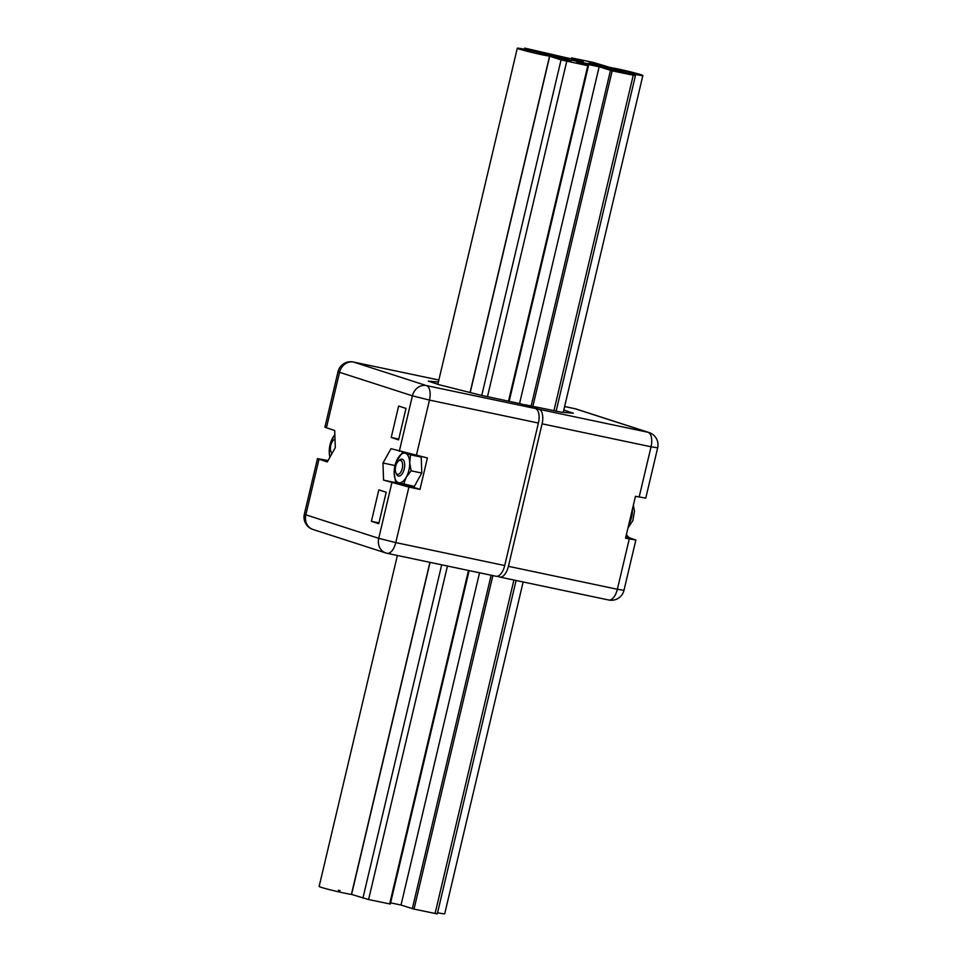 <?xml version="1.0" encoding="UTF-8"?>
<svg xmlns="http://www.w3.org/2000/svg" width="962" height="962" viewBox="0 0 962 962"><rect width="100%" height="100%" fill="white"/><g stroke="black" fill="none" stroke-linecap="round" stroke-linejoin="round"><path stroke-width="1.44" d="M559.03 58.105L559.331 56.842L538.275 52.417L524.723 48.1L583.188 61.64L571.693 57.912L593.398 62.458L610.581 67.605L588.876 63.059L600.817 66.919L623.58 71.777L635.425 75.649L556.096 411.267M338.42 890.223L340.127 890.644M479.545 572.787L401.01 905.038L414.021 909.114L437.277 913.9L516.089 580.495M390.596 902.849L400.95 905.026M351.575 894.407L368.59 899.542L390.151 904.015M519.552 403.571L599.158 66.799M599.098 66.775L576.984 62.121L588.455 65.837L509.138 401.382M635.425 75.649L612.169 70.863L599.182 66.799M571.272 60.69L559.331 56.842M588.455 65.837L561.062 59.872L549.567 56.157L571.163 60.666M572.318 60.245L588.888 63.961L572.318 60.245M523.148 581.974L444.709 913.78A17.244 0.77 -166.7 0 1 437.554 912.734M640.848 74.675A17.244 0.77 13.3 0 0 622.053 69.853A17.244 0.77 13.3 0 0 609.295 67.605A17.244 0.77 13.3 0 0 625.901 72.306A17.244 0.77 13.3 0 0 642.856 75.541A17.244 0.77 13.3 0 0 640.848 74.675M351.419 894.383A17.244 0.77 -166.7 0 1 332.551 890.403A17.244 0.77 -166.7 0 1 319.131 886.459L397.378 555.483M548.845 55.291A17.244 0.77 13.3 0 0 530.05 50.469A17.244 0.77 13.3 0 0 517.291 48.22A17.244 0.77 13.3 0 0 533.898 52.922A17.244 0.77 13.3 0 0 550.853 56.145A17.244 0.77 13.3 0 0 548.845 55.291M313.961 529.725A12.939 11.303 -72.1 0 1 312.951 529.461L312.951 529.461A12.939 11.303 -72.1 0 1 305.844 514.814L304.341 514.177A12.939 12.939 0 0 0 312.951 529.461L385.834 552.97A12.939 11.303 107.9 0 0 386.832 553.234A12.939 6.253 -78.1 0 0 387.133 553.318L387.133 553.318A12.939 6.253 -78.1 0 0 395.779 542.592L378.727 538.335A12.939 11.303 107.9 0 0 385.834 552.97A12.939 12.939 0 0 0 387.133 553.318L496.079 576.274A12.939 6.253 101.9 0 0 504.713 565.548L395.779 542.592L408.898 487.061L383.561 480.122L382.96 463.011L390.993 448.689L427.417 457.96L419.985 489.393L408.898 487.061M338.023 371.681L339.538 372.318A12.939 11.303 -72.1 0 1 353.583 362.073A12.939 6.253 -78.1 0 0 353.282 362.001A12.939 12.939 0 0 0 338.023 371.681L324.903 427.212L334.704 430.531L335.293 447.631L327.272 461.964L317.472 458.646L328.066 460.533M406 408.417L398.641 406.048L391.209 437.482L398.569 439.862L406 408.417M386.183 492.243L378.824 489.874L371.392 521.308L378.763 523.677L386.183 492.243M419.985 489.393L405.711 484.788L383.561 480.122M438.383 382.046L428.294 381.12L439.381 384.8L480.796 395.214L520.875 403.848L535.401 408.537A12.939 6.253 101.9 0 1 538.407 423.039L504.713 565.548M353.282 362.001L438.852 380.026L353.583 362.073L426.455 385.594A12.939 11.303 107.9 0 0 412.409 395.827L429.461 400.084A12.939 6.253 -78.1 0 0 426.455 385.594L535.401 408.537M394.997 465.548L382.96 463.011M371.392 521.308L378.944 522.895M391.209 437.482L398.761 439.069M623.977 590.331L617.363 589.273A12.939 6.253 101.9 0 1 608.718 599.999L608.718 599.999A12.939 12.939 0 0 0 623.977 590.331L635.858 540.031L625.553 538.203L635.461 496.296L645.767 498.124L657.659 447.823A12.939 12.939 0 0 0 649.049 432.539L649.049 432.539A12.939 11.303 107.9 0 0 648.039 432.275A12.939 6.253 101.9 0 1 651.046 446.777L657.659 447.823M497.33 576.286L499.47 576.972A12.939 6.253 -78.1 0 0 499.771 577.056A12.939 6.253 -78.1 0 0 508.417 566.329L542.099 423.821A12.939 6.253 -78.1 0 0 539.105 409.319L524.567 404.629L561.147 412.145L573.34 413.239L563.78 410.052M626.442 534.451A21.561 10.414 101.9 0 0 630.375 538.107L635.858 540.031M564.61 406.541L575.168 408.766A12.939 11.303 -72.1 0 1 576.166 409.03L576.166 409.03A12.939 12.939 0 0 0 574.867 408.682L574.867 408.682A12.939 6.253 101.9 0 1 575.168 408.766L648.039 432.275L539.105 409.319M574.554 408.634A12.939 6.253 101.9 0 1 574.867 408.682L564.622 406.517M635.305 496.969A21.561 10.414 101.9 0 1 636.303 496.464M331.878 453.739A8.622 4.173 101.9 0 1 331.625 453.246L330.988 451.827A7.119 3.439 -78.1 0 0 332.167 453.222M335.004 439.418A7.119 3.439 -78.1 0 0 333.429 440.211L334.584 439.177A8.622 4.173 101.9 0 1 334.992 438.84M333.429 440.211A7.119 3.439 -78.1 0 0 330.988 451.827M398.34 461.159L399.495 460.113A8.622 4.173 101.9 0 1 402.044 459.187A8.622 4.173 101.9 0 1 404.341 468.482A8.622 4.173 101.9 0 1 398.484 476.058A8.622 4.173 101.9 0 1 398.28 476.01A8.622 4.173 101.9 0 1 396.536 474.182L395.887 472.763A7.119 3.439 -78.1 0 0 397.342 474.266A7.119 3.439 -78.1 0 0 402.609 466.197A7.119 3.439 -78.1 0 0 398.34 461.159A7.119 3.439 -78.1 0 0 395.887 472.763M334.836 434.535L331.132 441.185M329.281 449.915L329.244 452.417A15.091 7.287 101.9 0 1 329.281 449.915A15.091 7.287 101.9 0 1 331.108 441.269A15.091 7.287 101.9 0 1 332.708 437.746A15.091 7.287 101.9 0 1 334.848 434.716M329.966 457.142A15.091 7.287 101.9 0 1 329.244 452.417L329.858 457.347M394.192 470.899L394.155 473.364A15.091 7.287 101.9 0 1 394.192 470.863A15.091 7.287 101.9 0 1 396.007 462.217A15.091 7.287 101.9 0 1 397.619 458.694A15.091 7.287 101.9 0 1 405.387 453.306L402.525 452.248L396.043 462.121M394.155 473.364L395.586 481.589L398.46 482.647A15.091 7.287 101.9 0 1 394.155 473.364M403.631 484.187L406.229 477.26L411.123 470.815L409.692 462.59L410.57 454.846L405.387 453.306A15.091 7.287 101.9 0 1 409.692 462.59A15.091 7.287 101.9 0 1 406.229 477.26A15.091 7.287 101.9 0 1 398.46 482.647L414.297 486.435L421.789 473.063L421.236 457.094L417.34 455.832M411.123 470.815L421.789 473.063M410.57 454.846L421.236 457.094M610.473 70.442L531.144 406.012M491.137 575.228L412.313 908.693M571.837 57.985L571.56 59.187M612.169 70.863L532.864 406.385M492.857 575.601L414.021 909.114M549.711 56.217L470.202 392.568M430.062 562.361L351.563 894.468M587.794 65.729L508.489 401.238M468.482 570.454L389.646 903.979M566.75 61.291L487.445 396.789M447.438 566.029L368.59 899.542M633.224 75.301L553.908 410.81M513.912 580.026L435.064 913.551M561.062 59.872L481.734 395.442M441.702 564.814L362.914 898.123M525.228 48.316L524.975 49.375M391.847 482.792L378.727 538.335L305.844 514.814L318.975 459.283M326.407 427.849L339.538 372.318L412.409 395.827L399.278 451.358M416.33 455.627L429.461 400.084L538.407 423.039M431.565 381.493L431.397 382.215M629.244 538.985L617.363 589.273L508.417 566.329M542.099 423.821L651.046 446.777L639.153 497.065M630.375 538.107L625.805 537.145M628.835 524.314A15.091 7.287 -78.1 0 0 632.383 509.343M549.567 56.157L470.045 392.532M429.906 562.337L351.407 894.395M571.693 57.912L571.392 59.151M524.723 48.1L524.446 49.266M469.143 570.598L390.307 904.088M609.295 67.605L609.054 68.651M642.856 75.541L563.251 412.313M517.291 48.22L437.842 384.295M317.472 458.646L304.341 514.177M499.771 577.056L608.718 599.999M576.166 409.03L649.049 432.539M627.994 527.873L632.828 520.634L634.487 511.291L633.345 505.23"/></g></svg>
